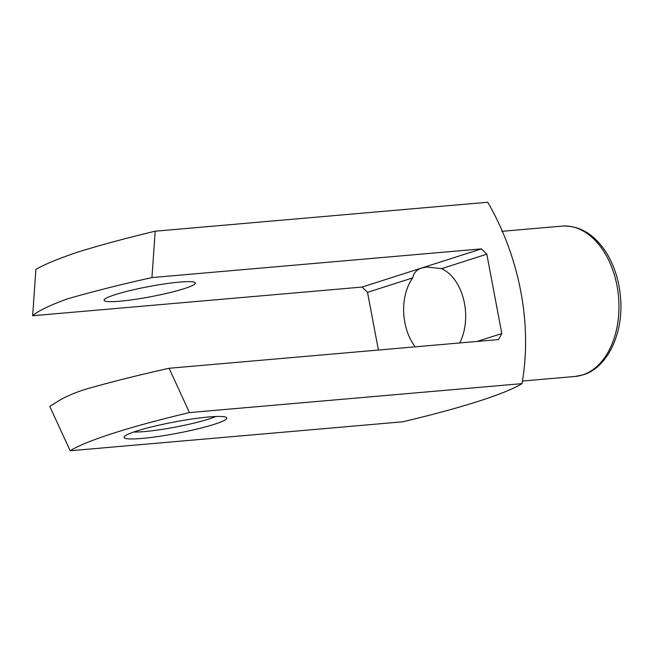 <?xml version="1.0" encoding="UTF-8"?>
<svg xmlns="http://www.w3.org/2000/svg" width="653" height="653" viewBox="0 0 653 653"><rect width="100%" height="100%" fill="white"/><g stroke="black" fill="none" stroke-linecap="round" stroke-linejoin="round"><path stroke-width="0.98" d="M415.194 346.833A46.436 30.887 85 0 1 412.729 277.884L367.517 292.348L378.414 350.041M412.729 277.884C413.659 272.946 416.679 269.64 421.773 267.967L362.129 287.059L367.517 292.348M169.086 368.268L189.468 412.582C130.567 426.466 86.367 440.636 70.173 450.758L49.783 406.444C58.15 401.285 63.978 396.306 85.012 389.425C109.533 382.364 137.563 375.312 169.086 368.268L498.557 339.576L501.806 333.536L477.074 341.446M70.173 450.758L402.697 421.805C461.598 407.921 505.797 393.751 521.992 383.629C532.513 324.631 519.674 257.266 487.718 202.242L155.194 231.195L151.945 277.574C120.087 284.684 91.91 291.785 67.406 298.878C49.636 305.351 38.045 310.975 32.65 315.742L362.129 287.059M32.65 315.742L35.899 269.371C44.992 264.13 59.366 258.245 79.029 251.715C100.897 244.965 126.282 238.125 155.194 231.195M136.534 431.086A52.24 5.812 169.3 0 0 124.266 436.702A52.24 5.812 169.3 0 0 176.481 433.421A52.24 5.812 169.3 0 0 226.297 417.422A52.24 5.812 169.3 0 0 190.056 419.299A52.24 5.812 169.3 0 0 136.534 431.086M189.468 412.582L521.992 383.629M501.806 333.536L486.812 254.172L481.424 248.883L151.945 277.574M481.424 248.883L421.773 267.967L426.703 267.02L441.599 268.644A46.436 30.887 85 0 1 459.688 342.964M184.244 288.65A46.436 5.167 -10.7 0 1 134.24 299.49A46.436 5.167 -10.7 0 1 104.064 300.282A46.436 5.167 -10.7 0 1 115.148 294.666A46.436 5.167 -10.7 0 1 165.16 283.826A46.436 5.167 -10.7 0 1 195.329 283.035A46.436 5.167 -10.7 0 1 184.244 288.65M486.812 254.172L441.599 268.644M133.759 432.008A46.436 5.167 169.3 0 0 175.29 427.111A46.436 5.167 169.3 0 0 215.751 416.516M582.468 374.977A75.462 50.183 -95 0 0 617.909 291.328A75.462 50.183 -95 0 0 561.996 226.109C579.284 225.358 593.838 233.864 605.666 251.625C613.73 264.261 618.62 278.855 620.35 295.425C624.325 331.283 608.523 367.239 583.162 374.838L575.089 376.463A75.462 50.183 -95 0 0 582.468 374.977M522.294 381.058L575.089 376.463M501.733 231.35L561.996 226.109"/></g></svg>
